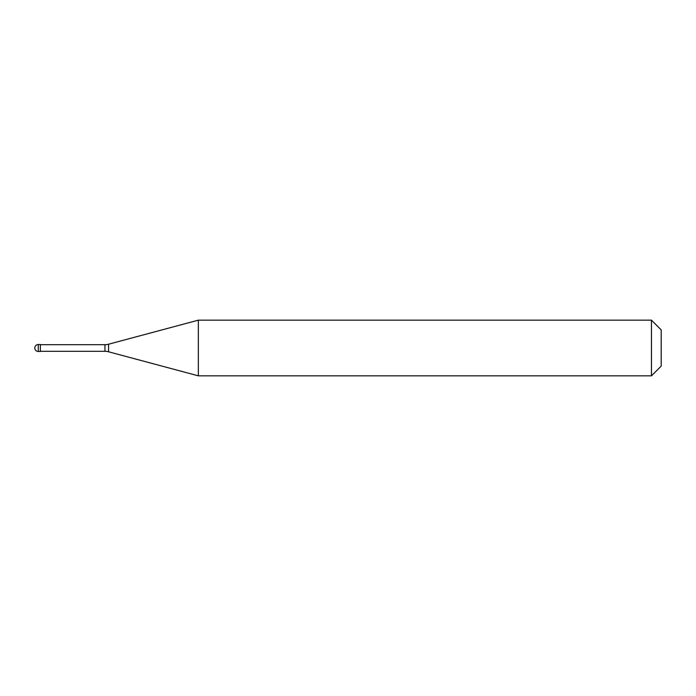 <?xml version="1.0" encoding="UTF-8"?>
<svg xmlns="http://www.w3.org/2000/svg" width="696" height="696" viewBox="0 0 696 696"><rect width="100%" height="100%" fill="white"/><g stroke="black" fill="none" stroke-linecap="round" stroke-linejoin="round"><path stroke-width="1.04" d="M38.28 344.52A3.48 3.48 0 0 0 34.8 348A3.48 3.48 0 0 0 38.28 351.48L40.368 351.48L40.368 344.52L38.28 344.52L38.28 351.48M40.368 351.306L104.957 351.306A13.92 13.92 0 0 1 108.559 351.785L198.351 375.84L651.456 375.84L661.2 366.096L661.2 329.904L651.456 320.16L651.456 375.84M40.368 344.694L104.957 344.694A13.92 13.92 0 0 0 108.559 344.215L198.351 320.16L198.351 375.84M198.351 320.16L651.456 320.16M104.957 344.694L104.957 351.306M108.559 344.215L108.559 351.785"/></g></svg>
